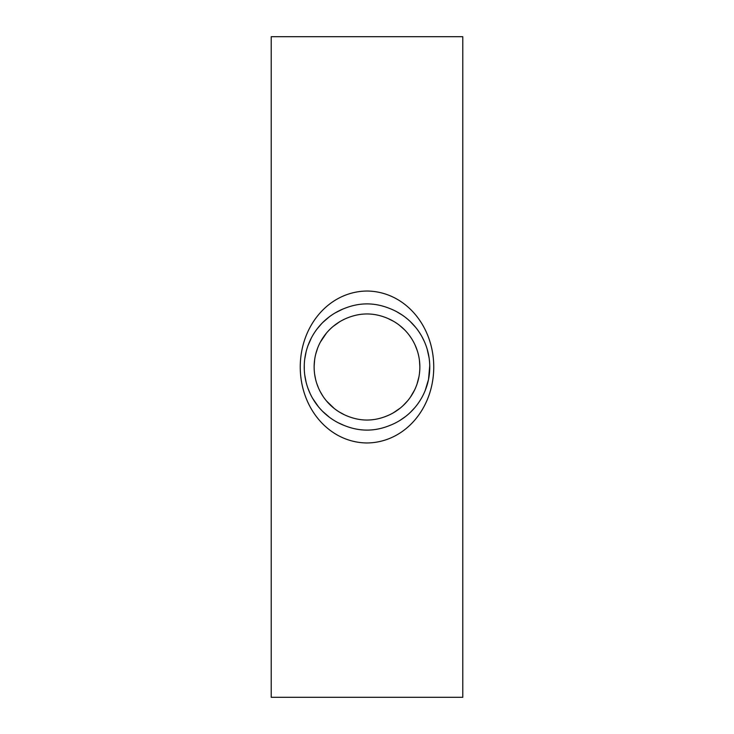 <?xml version="1.0" encoding="UTF-8"?>
<svg xmlns="http://www.w3.org/2000/svg" width="734" height="734" viewBox="0 0 734 734"><rect width="100%" height="100%" fill="white"/><g stroke="black" fill="none" stroke-linecap="round" stroke-linejoin="round"><path stroke-width="1.1" d="M348.476 317.501A52.848 52.848 0 0 0 348.476 416.499C360.807 421.224 373.156 421.224 385.524 416.499A52.848 52.848 0 0 0 385.524 317.501C373.193 312.776 360.844 312.776 348.476 317.501L347.09 318.042M339.695 321.749L333.245 326.336M326.355 333.227L320.428 342.026M317.437 348.668L315.785 353.953M314.629 359.908L314.17 365.642M314.721 374.735L315.519 378.955M316.794 383.497L318.308 387.552M320.281 391.708L322.859 396.066M326.612 401.085L334.199 408.434M339.108 411.893L344.411 414.774M385.524 416.49L388.46 415.297M393.552 412.692L400.287 408.049M403.012 405.682L407.416 401.048M410.655 396.782L414.591 389.974M417.077 383.882L418.949 376.726M419.49 373.175L419.775 369.863M419.848 366.339L419.444 360.449M417.141 350.301L415.288 345.521M411.003 337.741L409.756 335.933M404.489 329.759L399.736 325.511M393.608 321.336L387.68 318.363M389.002 425.775C374.34 431.546 359.669 431.546 344.998 425.775A62.757 62.757 0 0 1 344.998 308.225C359.66 302.454 374.331 302.454 389.002 308.225A62.757 62.757 0 0 1 389.002 425.775L391.323 424.848M343.925 425.362L338.126 422.72M329.474 417.307L322.538 411.288M318.492 406.819L312.73 398.516M310.124 393.525L307.986 388.359M306.078 382.065L304.766 375.074M304.289 369.294L304.289 364.67M300.243 367C300.362 408.93 329.63 442.63 367 442.969C404.406 442.611 433.647 408.884 433.757 367.037C433.666 325.107 404.397 291.38 367 291.031C329.612 291.389 300.353 325.089 300.243 367M304.766 358.926L306.124 351.751M308.032 345.531L311.317 338.062M317.079 328.97L321.776 323.492M322.749 322.501L329.272 316.849M335.41 312.776L342.714 309.133M396.672 311.702L402.186 315.033M405.131 317.152L407.214 318.822M409.93 321.217L415.609 327.309M418.83 331.612L420.921 334.897M422.096 336.952L424.243 341.273M427.179 349.191L429.087 357.843M429.748 365.743L428.537 379.313M428.491 379.551L425.179 390.534M420.408 399.966L419.674 401.122M414.765 407.7L410.462 412.269M405.654 416.435L399.975 420.398M367 36.7L462.787 36.7L462.787 697.3L271.213 697.3L271.213 36.7L367 36.7"/></g></svg>
